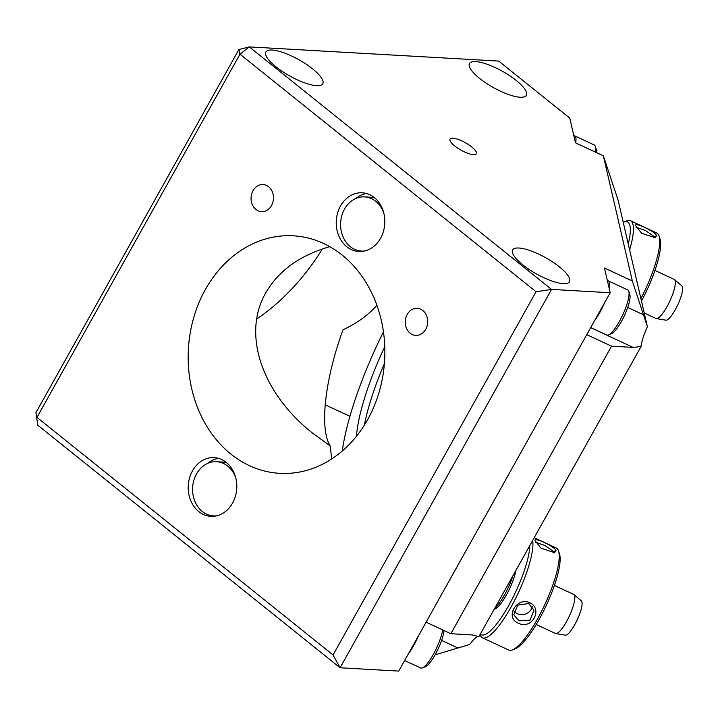 <?xml version="1.0" encoding="UTF-8"?>
<svg xmlns="http://www.w3.org/2000/svg" width="718" height="718" viewBox="0 0 718 718"><rect width="100%" height="100%" fill="white"/><g stroke="black" fill="none" stroke-linecap="round" stroke-linejoin="round"><path stroke-width="1.08" d="M418.513 635.708A24.879 5.986 115 0 1 408.623 653.407M404.647 660.524L420.676 667.982A24.879 5.986 -65 0 0 422.355 667.911A24.879 5.986 -65 0 0 434.094 652.994A24.879 5.986 -65 0 0 442.683 629.928M443.957 630.521A22.393 5.394 115 0 1 436.715 651.872A22.393 5.394 115 0 1 425.424 666.681L422.355 667.911M607.401 280.72A24.879 5.986 115 0 1 608.245 280.855A24.879 5.986 115 0 1 609.376 282.605A24.879 5.986 115 0 1 609.178 288.376M604.592 302.772A24.879 5.986 115 0 1 594.701 320.461M590.726 327.579L606.755 335.037A24.879 5.986 -65 0 0 608.433 334.965A24.879 5.986 -65 0 0 622.685 315.014A24.879 5.986 -65 0 0 628.771 291.266A24.879 5.986 -65 0 0 627.747 289.928L608.245 280.855M628.771 291.266L629.803 294.407A22.393 5.394 115 0 1 624.328 315.776A22.393 5.394 115 0 1 611.503 333.735L608.433 334.965M573.844 135.729A24.879 5.986 115 0 1 574.687 135.864A24.879 5.986 115 0 1 575.818 137.614A24.879 5.986 115 0 1 575.692 142.918M595.195 151.992A24.879 5.986 -65 0 0 595.204 146.275A24.879 5.986 -65 0 0 594.19 144.946L574.687 135.864M595.204 146.275L596.245 149.416A22.393 5.394 115 0 1 596.478 152.584M454.709 145.951A15.069 4.308 -150.8 0 1 450.033 139.077A15.069 4.308 -150.8 0 1 465.3 142.667A15.069 4.308 -150.8 0 1 476.348 153.787A15.069 4.308 -150.8 0 1 467.903 153.347A15.069 4.308 -150.8 0 1 454.709 145.951M253.023 190.692A13.57 11.21 93.3 0 1 263.039 184.571A13.57 11.21 93.3 0 1 273.468 198.751A13.57 11.21 93.3 0 1 261.505 211.666A13.57 11.21 93.3 0 1 252.171 204.289A13.57 11.21 93.3 0 1 253.023 190.692M407.232 314.421A13.57 11.21 93.3 0 1 417.248 308.3A13.57 11.21 93.3 0 1 427.677 322.49A13.57 11.21 93.3 0 1 415.713 335.396A13.57 11.21 93.3 0 1 406.379 328.018A13.57 11.21 93.3 0 1 407.232 314.421M355.715 198.527A29.402 24.286 93.3 0 1 366.494 193.51M363.209 251.273A29.402 24.286 93.3 0 1 362.752 251.138M340.476 206.066A29.402 24.286 93.3 0 1 362.195 192.792A29.402 24.286 93.3 0 1 384.776 223.522A29.402 24.286 93.3 0 1 358.856 251.506A29.402 24.286 93.3 0 1 338.645 235.522A29.402 24.286 93.3 0 1 340.476 206.066M207.699 463.37A29.402 24.286 93.3 0 1 218.478 458.353M215.194 516.116A29.402 24.286 93.3 0 1 214.736 515.982M192.46 470.909A29.402 24.286 93.3 0 1 214.179 457.635A29.402 24.286 93.3 0 1 236.752 488.366A29.402 24.286 93.3 0 1 210.841 516.341A29.402 24.286 93.3 0 1 190.629 500.365A29.402 24.286 93.3 0 1 192.46 470.909M35.9 412.733L37.839 425.253L35.9 412.733L238.897 49.524L249.29 46.903L239.974 54.182L238.897 49.524M37.839 425.253L340.09 667.767L551.541 289.417L536.05 291.75L333.062 654.96L340.09 667.767L398.741 671.097L610.192 292.747L604.466 268.038L632.334 280.998L647.385 326.654L618.144 200.304L603.344 155.788L632.334 280.998M333.062 654.96L36.977 417.391L239.974 54.182L536.05 291.75M610.192 292.747L551.541 289.417L249.29 46.903L498.687 61.075L569.769 118.102L575.486 142.819L603.344 155.788M256.667 318.998A118.964 57.763 128.7 0 0 322.328 248.975M205.402 289.489A118.964 98.276 93.3 0 1 293.267 235.8A118.964 98.276 93.3 0 1 384.633 360.149A118.964 98.276 93.3 0 1 279.769 473.341A118.964 98.276 93.3 0 1 197.98 408.668A118.964 98.276 93.3 0 1 205.402 289.489M518.854 248.015A32.57 9.316 -150.8 0 1 552.905 262.151A32.57 9.316 -150.8 0 1 569.482 281.716A32.57 9.316 -150.8 0 1 536.508 273.962A32.57 9.316 -150.8 0 1 512.625 249.936A32.57 9.316 -150.8 0 1 518.854 248.015M272.113 50.036A32.57 9.316 -150.8 0 1 306.173 64.18A32.57 9.316 -150.8 0 1 322.75 83.746A32.57 9.316 -150.8 0 1 289.776 75.991A32.57 9.316 -150.8 0 1 265.893 51.965A32.57 9.316 -150.8 0 1 272.113 50.036M475.702 61.604A32.57 9.316 -150.8 0 1 509.762 75.749A32.57 9.316 -150.8 0 1 526.339 95.314A32.57 9.316 -150.8 0 1 493.365 87.551A32.57 9.316 -150.8 0 1 469.482 63.534A32.57 9.316 -150.8 0 1 475.702 61.604M331.716 458.955L330.208 445.878C319.33 429.05 324.778 379.669 343.024 329.759C356.658 323.468 367.948 315.328 376.896 305.321M329.777 246.678C299.882 255.321 278.53 270.731 265.714 292.917C241.912 334.005 261.684 392.979 312.77 433.295L330.208 445.878M426.07 622.192L450.832 633.716L472.426 634.945L478.897 636.651L641.048 346.516L633.123 347.404L611.53 346.175L450.832 633.716M586.768 334.651L611.53 346.175M478.897 636.651A27.14 6.534 -65 0 0 469.769 644.459L435.126 654.834M647.385 326.654A27.14 6.534 -65 0 0 641.048 346.516M364.349 425.182A108.553 26.144 115 0 1 384.39 363.568M383.439 331.851A140.216 33.764 -65 0 0 342.289 451.012M356.46 436.302A108.553 26.144 115 0 1 384.758 346.659M364.744 250.968A27.14 22.42 93.3 0 1 361.495 251.067A27.14 22.42 93.3 0 1 340.646 222.706A27.14 22.42 93.3 0 1 364.573 196.876A27.14 22.42 93.3 0 1 375.72 201.273A27.14 22.42 93.3 0 1 383.888 213.417M364.573 196.876L372.202 197.315A27.14 22.42 93.3 0 1 374.257 197.549M216.728 515.811A27.14 22.42 93.3 0 1 213.479 515.91A27.14 22.42 93.3 0 1 192.63 487.549A27.14 22.42 93.3 0 1 216.558 461.719A27.14 22.42 93.3 0 1 227.705 466.117A27.14 22.42 93.3 0 1 235.872 478.26M216.558 461.719L224.187 462.159A27.14 22.42 93.3 0 1 226.242 462.392M644.225 312.985L656.037 318.487A21.54 5.188 -65 0 0 656.369 318.586A21.54 5.188 -65 0 0 669.831 301.138A21.54 5.188 -65 0 0 674.507 279.607A21.54 5.188 -65 0 0 674.211 279.419L654.915 270.444M656.369 318.586L665.909 320.183A18.955 4.568 -65 0 0 677.756 304.827A18.955 4.568 -65 0 0 681.867 285.881L674.507 279.607M635.762 225.955C633.034 221.036 655.678 231.708 656.575 235.639L655.103 237.676L641.587 233.233L635.735 225.82M636.319 227.301L645.347 230.487L654.358 236.662L653.91 237.936M629.623 249.9A56.3 13.552 -65 0 0 633.025 224.68A56.3 13.552 -65 0 0 630.458 220.731A56.3 13.552 -65 0 0 626.67 220.911L623.825 222.041A54.003 13.005 -65 0 0 623.233 222.302M628.259 243.994A54.003 13.005 -65 0 0 629.928 225.658A54.003 13.005 -65 0 0 623.825 222.041M640.905 298.634A56.3 13.552 -65 0 0 659.052 235.98A56.3 13.552 -65 0 0 656.746 232.964L630.458 220.731M641.479 301.12A54.003 13.005 -65 0 0 660.013 238.879L659.052 235.98M512.921 575.773A27.742 6.677 115 0 1 494.693 608.388M515.838 570.559A25.444 6.13 115 0 1 506.944 593.939A25.444 6.13 115 0 1 495.142 608.819L494.244 609.178M536.211 624.507L555.517 633.482A21.54 5.188 -65 0 0 555.849 633.59A21.54 5.188 -65 0 0 569.302 616.143A21.54 5.188 -65 0 0 573.978 594.612A21.54 5.188 -65 0 0 573.691 594.423L554.395 585.439M555.849 633.59L565.389 635.179A18.955 4.568 -65 0 0 577.227 619.831A18.955 4.568 -65 0 0 581.347 600.885L573.978 594.612M535.242 540.959C532.505 536.041 555.158 546.712 556.046 550.643L554.583 552.68L541.058 548.238L535.215 540.816M535.799 542.305L544.827 545.492L553.829 551.666L553.381 552.941M518.225 623.143C504.691 617.677 516.457 596.622 529.687 602.662C543.463 609.178 531.769 630.26 518.225 623.143M528.636 603.56L517.687 605.103L513.792 614.823L518.97 620.855L530.072 620.11L533.941 610.156L528.636 603.56L529.687 602.662M513.819 610.964A10.339 9.594 167 0 0 517.301 613.675A10.339 9.594 167 0 0 532.253 606.522M494.531 609.07A25.525 6.148 -65 0 0 496.838 607.841A25.525 6.148 -65 0 0 515.874 570.487M480.055 634.577L480.127 634.802A56.3 13.552 -65 0 0 482.433 637.808A56.3 13.552 -65 0 0 514.339 600.93A56.3 13.552 -65 0 0 532.657 540.457M480.36 634.039A54.003 13.005 -65 0 0 508.712 605.498A54.003 13.005 -65 0 0 529.803 545.554M482.433 637.808L508.721 650.041A56.3 13.552 -65 0 0 512.517 649.871A56.3 13.552 -65 0 0 544.765 604.727A56.3 13.552 -65 0 0 558.532 550.975A56.3 13.552 -65 0 0 556.226 547.96L534.192 537.71M512.517 649.871L515.353 648.731A54.003 13.005 -65 0 0 546.281 605.427A54.003 13.005 -65 0 0 559.484 553.874L558.532 550.975M349.944 416.323L325.155 404.79M441.624 640.402L457.447 647.762M590.681 327.65L633.123 347.404M643.525 314.816L627.703 307.457M656.575 235.639L654.358 236.662M556.046 550.643L553.829 551.666M361.495 251.067L363.676 251.192M213.479 515.91L215.66 516.036"/></g></svg>
